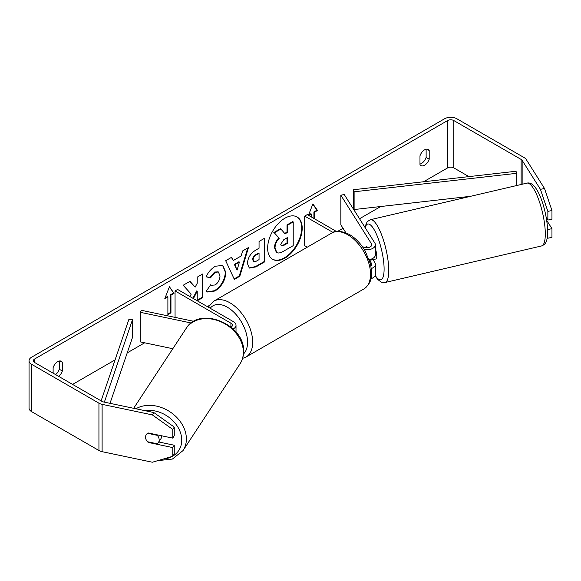 <?xml version="1.0" encoding="UTF-8"?>
<svg xmlns="http://www.w3.org/2000/svg" width="581" height="581" viewBox="0 0 581 581"><rect width="100%" height="100%" fill="white"/><g stroke="black" fill="none" stroke-linecap="round" stroke-linejoin="round"><path stroke-width="0.87" d="M233.097 329.006A8.693 5.018 0 0 0 236.017 325.251A8.693 5.018 0 0 0 233.475 321.7L177.626 289.454L175.063 290.936L175.063 317.386M231.1 327.205A5.069 2.927 0 0 0 232.393 325.251A5.069 2.927 0 0 0 230.911 323.181L175.063 290.936M191.265 323.014L140.239 312.295L141.474 310.327L193.872 321.337M140.239 312.295L140.239 341.875L172.804 348.716M161.641 435.786A7.248 5.672 33.3 0 1 161.656 436.193A7.248 5.672 33.3 0 1 160.901 438.742L158.424 442.511A7.248 5.672 33.3 0 1 157.182 443.768L147.458 441.72A7.248 5.672 33.3 0 1 145.562 437.101A7.248 5.672 33.3 0 1 146.274 434.61M147.625 433.31L157.277 435.336A7.248 5.672 33.3 0 1 159.179 439.962A7.248 5.672 33.3 0 1 158.424 442.511M157.277 435.336L157.545 434.922M284.915 258.117A24.438 14.111 120 0 0 300.885 236.576A24.438 14.111 120 0 0 297.138 216.996A24.438 14.111 120 0 0 284.915 218.202A24.438 14.111 120 0 0 268.952 239.742A24.438 14.111 120 0 0 272.7 259.322A24.438 14.111 120 0 0 284.915 258.117M272.445 259.17A24.438 14.111 120 0 0 284.407 257.819A24.438 14.111 120 0 0 300.304 236.518A24.438 14.111 120 0 0 296.876 216.851M426.127 149.215L426.127 157.436A7.248 4.183 -60 0 1 421.515 163.435A7.248 4.183 -60 0 1 419.976 164.053M424.588 165.215A7.248 4.183 -60 0 1 420.964 165.57A7.248 4.183 -60 0 1 419.976 164.539L419.976 155.831A7.248 4.183 -60 0 1 428.212 149.47A7.248 4.183 -60 0 1 429.199 150.508L429.199 159.216A7.248 4.183 -60 0 1 424.588 165.215M197.257 300.791L202.907 297.53L202.907 273.862L197.228 277.144L197.228 283.259L195.151 287.137L189.994 281.32L183.175 285.256L191.2 294.117L189.907 296.55M193.422 298.576L197.228 291.212L197.228 300.776M233.221 260.564L241.159 255.981L242.604 250.948L248.465 247.564L239.793 276.258L234.354 279.396L225.682 260.716L231.732 257.223L233.221 260.564L231.427 257.398M468.925 176.609L453.79 167.873A4.35 2.513 0 0 0 447.646 167.873L423.593 181.766M380.715 206.516L359.53 218.746M343.03 228.275L337.728 231.332M209.145 305.57L207.344 306.615M144.662 342.805L127.224 352.87M115.089 359.879L72.589 384.411M540.432 189.341L544.513 188.484L551.95 210.525L547.861 211.382L540.432 189.341L522.145 160.341A4.35 2.513 0 0 0 521.135 159.426L453.79 120.543A4.35 2.513 0 0 0 447.646 120.543L34.671 358.971A4.35 2.513 0 0 0 33.4 360.75A4.35 2.513 0 0 0 34.671 362.522L102.016 401.398A4.35 2.513 0 0 0 103.6 401.987L153.834 412.539L174.256 427.079L174.256 435.765L172.775 438.125L148.257 432.976A7.248 5.563 32.2 0 0 146.216 434.704A7.248 5.563 32.2 0 0 145.962 439.28M58.666 376.379A7.248 4.183 120 0 0 62.341 371.019L62.341 362.312A7.248 4.183 120 0 0 61.354 361.273A7.248 4.183 120 0 0 53.118 367.635L53.118 373.169M164.815 298.627L169.427 286.738L174.039 293.303L170.959 295.075L170.959 312.825L167.887 314.597L167.887 296.847L164.815 298.627M313.914 218.456L313.914 211.949L314.43 212.247L317.502 210.475L312.89 203.909L308.467 215.311M314.43 212.247L314.43 218.754M308.794 215.5L311.351 214.019L311.351 216.982M247.433 263.513L247.433 263.44C247.818 257.586 250.76 253.047 256.243 249.83L259.053 248.21L259.053 241.449L264.733 238.166L264.733 261.835L255.952 266.904L249.314 268.088L247.433 263.513M206.211 276.825C207.933 272.511 210.961 268.988 215.29 266.243L222.814 265.423L225.856 272.445C225.363 280.289 221.76 286.469 215.05 290.994L207.526 291.996L206.357 291.074L210.634 284.784L211.31 285.278L215.108 284.973C218.173 282.845 219.807 279.817 220.003 275.895L218.412 271.988L215.108 272.329L210.489 277.871L206.211 276.825M544.513 188.484L526.233 159.484A8.693 5.018 0 0 0 524.207 157.647L456.869 118.771A8.693 5.018 0 0 0 444.574 118.771L31.599 357.199A8.693 5.018 0 0 0 29.05 360.75A8.693 5.018 0 0 0 31.599 364.294L98.937 403.178A8.693 5.018 0 0 0 102.111 404.347L152.345 414.899L153.834 412.539M55.594 374.6A7.248 4.183 120 0 0 59.262 369.24L59.262 361.019M158.773 441.981L174.256 445.235L172.775 447.588L148.257 442.439A7.248 5.563 32.2 0 1 147.53 441.734M174.256 427.079L172.775 429.439L172.775 438.125M172.775 429.439L152.345 414.899M29.05 360.75L29.05 408.08A8.693 5.018 0 0 0 31.599 411.631L98.937 450.507A8.693 5.018 0 0 0 102.111 451.677L152.345 462.229L172.775 456.274L174.256 453.921L174.256 445.235M172.775 447.588L172.775 456.274M547.861 229.531L551.95 228.674L551.95 237.36L547.861 238.217L547.622 229.146M547.861 211.382L547.861 220.068L546.256 217.512M547.193 238.079L547.861 238.217M547.861 220.068L551.95 219.211L551.95 210.525M551.95 228.674L546.736 220.402M429.199 150.508L426.824 149.135M429.199 159.216L426.127 157.436M148.569 441.952L148.257 442.439M62.341 362.312L59.959 360.939M62.341 371.019L59.262 369.24M276.353 252.263L276.861 252.561L275.002 247.993C275.133 244.303 276.541 241.064 279.229 238.268L274.326 232.828L280.899 229.037L285.039 233.831L287.53 232.393L287.53 225.21L293.223 221.92L293.223 245.64L283.513 251.246C280.398 252.996 278.168 253.425 276.817 252.532L276.716 252.474M276.309 252.234L274.486 247.695C274.624 244.005 276.033 240.766 278.713 237.97L274.326 232.828M284.697 233.439L287.014 232.095L287.014 224.912L292.708 221.622L293.223 221.92M287.014 224.912L287.53 225.21M287.014 232.095L287.53 232.393M273.811 232.538L280.383 228.74L280.899 229.037M278.713 237.97L279.229 238.268M169.318 287.021L174.039 293.303M173.523 293.006L170.451 294.778L170.959 295.075M170.451 294.778L170.451 312.527L170.959 312.825M167.887 314.009L170.451 312.527M165.113 297.864L167.379 296.557L167.887 296.847M308.576 215.035L310.842 213.728L311.351 214.019M313.914 211.949L316.986 210.177L312.781 204.192M316.986 210.177L317.502 210.475M239.416 262.06L234.847 264.696L237.113 270.071L239.416 262.06L238.9 261.762L234.332 264.406L234.847 264.696M234.332 264.406L237.113 270.071M247.738 247.985L239.278 275.96L239.793 276.258M239.278 275.96L234.136 278.931M253.113 259.925L253.795 261.653L256.388 261.145L259.053 259.605L259.053 253.352L256.359 254.906C254.267 256.206 253.185 257.862 253.113 259.86L252.597 259.627L253.795 261.653M252.597 259.627L252.597 259.562C252.67 257.565 253.752 255.916 255.851 254.609L258.538 253.055L259.053 253.352M264.224 238.464L264.224 261.537L264.733 261.835M264.224 261.537L255.437 266.614L249.067 267.928M195.151 287.137L189.827 281.415M197.228 300.217L202.399 297.232L202.399 274.159M202.399 297.232L202.907 297.53M192.914 298.285L196.712 290.914L197.228 291.212M222.559 265.285L225.341 272.155C224.847 279.991 221.245 286.172 214.542 290.696L207.272 291.844M210.591 284.85L211.31 285.278M218.151 271.857L214.6 272.031L209.973 277.58L210.489 277.871M209.973 277.58L206.284 276.672M280.725 244.281L281.342 245.886L283.804 245.385L287.53 243.236L287.53 237.542L283.775 239.706L280.725 244.281M281.11 245.705L283.288 245.088L287.014 242.938L287.014 237.832M287.014 242.938L287.53 243.236M366.299 246.489A7.248 2.026 78.1 0 1 366.669 246.257A7.248 2.026 78.1 0 1 366.676 246.257L367.562 247.673M371.324 268.56A8.693 5.018 0 0 0 375.384 264.311A8.693 5.018 0 0 0 374.861 262.597L372.966 259.591M375.384 264.311L375.384 274.37A8.693 5.018 180 0 1 370.925 278.757M370.903 265.938A5.069 2.927 0 0 0 371.76 264.311A5.069 2.927 0 0 0 371.455 263.309L369.218 259.765M364.367 249.627A8.693 5.018 180 0 0 375.384 244.79A8.693 5.018 180 0 0 374.861 243.069L344.242 194.504L340.844 195.223L371.455 243.788A5.069 2.927 180 0 1 371.76 244.79A5.069 2.927 180 0 1 368.63 247.491A5.069 2.927 180 0 1 363.103 246.86L362.137 246.3M307.291 247.172L304.691 245.676L304.691 216.096L307.255 214.614L336.443 231.47M333 232.436L304.691 216.096M375.384 244.79L375.384 254.848A8.693 5.018 180 0 1 369.182 259.656M340.844 195.223L340.844 224.803L345.855 232.763M375.384 248.85A7.248 1.91 76.9 0 1 376.764 255.851A7.248 1.91 76.9 0 1 375.936 258.973L373.895 259.453A7.248 1.91 76.9 0 1 373.605 259.438M365.761 247.666A7.248 1.91 76.9 0 1 366.262 246.431L366.393 246.395M370.489 259.358A7.248 1.91 76.9 0 1 370.061 260.266L374.142 259.315A7.248 1.91 76.9 0 1 373.895 259.453M367.069 247.709L366.262 246.431M369.618 259.569L370.061 260.266M546.75 218.303A7.248 1.91 76.9 0 1 546.496 218.906M353.408 189.74L353.408 207.49L354.112 209.545L354.112 191.795L353.408 189.74L516.015 171.257L516.712 173.312L516.712 185.528M470.625 196.298L354.112 209.545M516.712 173.312L354.112 191.795M101.101 400.875L128.902 319.354L132.461 319.761L132.461 337.51L110.012 403.33M104.362 402.146L132.461 319.761M230.911 323.181L230.911 327.045M133.652 408.298L186.116 328.461A32.245 25.237 33.3 0 1 220.337 321.562A32.245 25.237 33.3 0 1 243.366 352.536A32.245 25.237 33.3 0 1 240.011 363.873L183.03 450.58A32.245 25.237 -146.7 0 0 186.385 439.243A32.245 25.237 -146.7 0 0 168.606 410.949A32.245 25.237 -146.7 0 0 135.91 408.777M144.756 410.636A28.622 22.398 33.3 0 1 181.744 440.413A28.622 22.398 33.3 0 1 172.906 456.056M172.288 456.419A28.622 22.398 33.3 0 1 163.043 459.113M447.646 120.543L447.646 167.873M34.671 358.971L34.671 362.522M102.111 404.347L102.111 451.677M453.79 120.543L453.79 167.873M521.135 159.426L521.135 184.497M522.145 160.341L522.145 184.257M31.599 364.294L31.599 411.631M98.937 403.178L98.937 450.507M274.486 247.695L275.002 247.993M274.486 247.76L275.002 248.058M255.851 254.609L256.359 254.906M252.597 259.562L253.113 259.86M255.437 266.614L255.952 266.904M225.341 272.082L225.856 272.38M225.341 272.155L225.856 272.445M214.542 290.696L215.05 290.994M214.6 272.031L215.108 272.329M283.288 245.088L283.804 245.385M371.455 263.309L371.455 265.314M371.455 243.788L371.455 245.792M363.851 288.982A32.245 18.614 -120 0 0 368.797 263.142A32.245 18.614 -120 0 0 347.728 234.731A32.245 18.614 -120 0 0 331.613 233.134C335.244 230.236 341.229 230.708 349.544 234.55C355.739 238.246 360.968 243.759 365.238 251.086L370.533 264.21C372.036 274.101 373.351 281.72 363.851 288.982L246.01 357.017L242.582 358.404M331.613 233.134L213.764 301.169A32.245 18.614 60 0 1 229.887 302.766A32.245 18.614 60 0 1 250.948 331.185A32.245 18.614 60 0 1 246.01 357.017M243.468 353.989A28.622 16.522 -120 0 0 245.443 330.625A28.622 16.522 -120 0 0 227.324 307.204A28.622 16.522 -120 0 0 210.184 308.25M545.268 232.044A32.245 8.497 -103.1 0 0 538.398 198.884A32.245 8.497 -103.1 0 0 526.902 183.146C537.309 180.219 546.663 209.85 547.651 229.96C547.563 243.308 545.218 244.289 541.579 245.945A32.245 8.497 -103.1 0 0 545.268 232.044M364.824 227.149L367.199 221.666L370.351 219.72A32.245 8.497 76.9 0 1 381.848 235.458A32.245 8.497 76.9 0 1 388.718 268.618A32.245 8.497 76.9 0 1 385.021 282.519L541.579 245.945M375.195 275.409A28.622 7.546 -103.1 0 0 384.077 267.442A28.622 7.546 -103.1 0 0 375.805 232.843A28.622 7.546 -103.1 0 0 365.188 227.723M236.017 325.251L236.017 332.143M183.03 450.58L172.397 459.055L157.741 460.66M240.011 363.873C242.335 360.3 243.526 356.291 243.584 351.861C245.451 324.67 199.646 305.323 186.116 328.461M218.412 271.988L217.904 271.69M213.764 301.169L208.238 307.131M370.351 219.72L526.902 183.146M375.043 275.764L377.824 279.563L381.354 282.177L385.021 282.519"/></g></svg>
